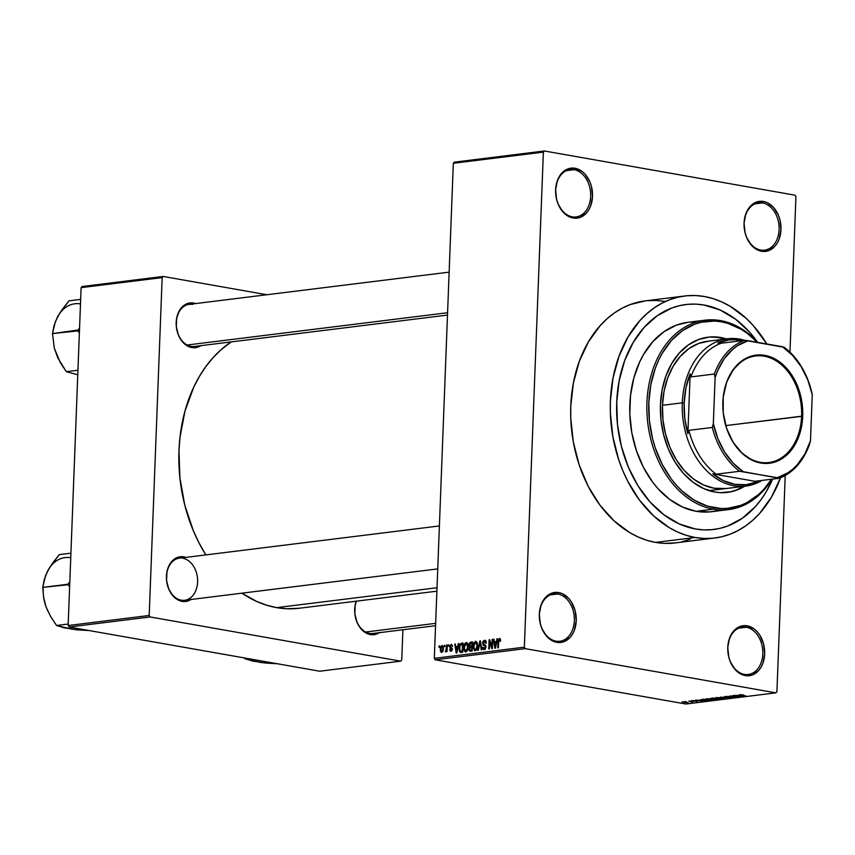 <?xml version="1.0" encoding="UTF-8"?>
<svg xmlns="http://www.w3.org/2000/svg" width="855" height="855" viewBox="0 0 855 855"><rect width="100%" height="100%" fill="white"/><g stroke="black" fill="none" stroke-linecap="round" stroke-linejoin="round"><path stroke-width="1.28" d="M762.521 202.913A23.855 17.389 82.9 0 0 744.139 223.401A23.855 17.389 82.9 0 0 760.715 250.055L761.57 251.263A25.18 18.361 -97.1 0 1 744.064 223.123A25.18 18.361 -97.1 0 1 763.472 201.491L762.521 202.913L754.986 203.853L762.521 202.913A23.855 17.389 -97.1 0 1 779.097 226.96A23.855 17.389 -97.1 0 1 764.552 250.162A23.855 17.389 -97.1 0 1 760.715 250.055A23.855 17.389 -97.1 0 1 744.139 226.009A23.855 17.389 -97.1 0 1 758.684 202.806A23.855 17.389 -97.1 0 1 762.521 202.913L763.472 201.491L759.86 201.331L753.063 203.875L750.145 206.483L745.838 213.846L744.064 223.123L745.1 232.891L746.639 237.498L751.47 245.257L754.57 248.121L761.57 251.263L768.698 250.611L774.897 246.272L777.334 242.906L779.204 238.908L780.978 229.632L779.942 219.863L778.403 215.257L773.572 207.498L767.063 202.603L763.472 201.491A25.18 18.361 -97.1 0 1 780.978 229.632A25.18 18.361 -97.1 0 1 761.57 251.263L760.715 250.055A23.855 17.389 82.9 0 0 779.108 229.568A23.855 17.389 82.9 0 0 762.521 202.913M746.223 627.239A23.855 17.389 82.9 0 0 727.829 647.727A23.855 17.389 82.9 0 0 744.416 674.381L745.261 675.578A25.18 18.361 -97.1 0 1 727.765 647.438A25.18 18.361 -97.1 0 1 747.174 625.817L746.223 627.239L738.688 628.168L746.223 627.239A23.855 17.389 -97.1 0 1 762.799 651.286A23.855 17.389 -97.1 0 1 748.253 674.488A23.855 17.389 -97.1 0 1 744.416 674.381A23.855 17.389 -97.1 0 1 727.84 650.334A23.855 17.389 -97.1 0 1 742.386 627.132A23.855 17.389 -97.1 0 1 746.223 627.239L747.174 625.817L743.561 625.657L736.764 628.201L733.846 630.798L729.539 638.172L727.765 647.438L728.802 657.217L730.341 661.813L735.172 669.583L741.68 674.467L745.261 675.578L752.4 674.937L758.599 670.598L761.036 667.231L762.906 663.223L764.68 653.957L763.633 644.178L759.945 635.404L757.274 631.813L754.163 628.949L747.174 625.817A25.18 18.361 -97.1 0 1 764.68 653.957A25.18 18.361 -97.1 0 1 745.261 675.578L744.416 674.381A23.855 17.389 82.9 0 0 762.81 653.893A23.855 17.389 82.9 0 0 746.223 627.239M557.77 594.001A23.855 17.389 82.9 0 0 539.377 614.489A23.855 17.389 82.9 0 0 555.964 641.143L556.808 642.34A25.18 18.361 -97.1 0 1 539.313 614.2A25.18 18.361 -97.1 0 1 558.721 592.579L557.77 594.001L550.235 594.93L557.77 594.001A23.855 17.389 -97.1 0 1 574.346 618.047A23.855 17.389 -97.1 0 1 559.801 641.25A23.855 17.389 -97.1 0 1 555.964 641.143A23.855 17.389 -97.1 0 1 539.387 617.096A23.855 17.389 -97.1 0 1 553.933 593.894A23.855 17.389 -97.1 0 1 557.77 594.001L558.721 592.579L555.109 592.419L548.312 594.962L545.394 597.56L541.087 604.934L539.313 614.2L540.349 623.979L541.888 628.575L546.719 636.344L553.228 641.229L556.808 642.34L563.947 641.699L570.146 637.36L572.583 633.993L574.453 629.985L576.227 620.719L575.18 610.94L571.493 602.166L568.821 598.575L562.301 593.691L558.721 592.579A25.18 18.361 -97.1 0 1 576.227 620.719A25.18 18.361 -97.1 0 1 556.808 642.34L555.964 641.143A23.855 17.389 82.9 0 0 574.357 620.655A23.855 17.389 82.9 0 0 557.77 594.001M574.068 169.675A23.855 17.389 82.9 0 0 555.686 190.163A23.855 17.389 82.9 0 0 572.262 216.828L573.117 218.025A25.18 18.361 -97.1 0 1 555.611 189.885A25.18 18.361 -97.1 0 1 575.02 168.253L574.068 169.675L566.534 170.615L574.068 169.675A23.855 17.389 -97.1 0 1 590.645 193.722A23.855 17.389 -97.1 0 1 576.099 216.924A23.855 17.389 -97.1 0 1 572.262 216.828A23.855 17.389 -97.1 0 1 555.686 192.77A23.855 17.389 -97.1 0 1 570.232 169.568A23.855 17.389 -97.1 0 1 574.068 169.675L575.02 168.253L571.407 168.093L564.61 170.637L561.692 173.244L557.385 180.608L555.611 189.885L556.648 199.653L558.187 204.26L563.018 212.019L566.117 214.883L573.117 218.025L580.246 217.373L586.445 213.034L588.881 209.667L590.752 205.67L592.526 196.394L591.489 186.625L589.95 182.019L585.119 174.26L582.02 171.395L575.02 168.253A25.18 18.361 -97.1 0 1 592.526 196.394A25.18 18.361 -97.1 0 1 573.117 218.025L572.262 216.828A23.855 17.389 82.9 0 0 590.655 196.329A23.855 17.389 82.9 0 0 574.068 169.675M447.496 315.078L194.416 346.467A21.204 15.465 -97.1 0 1 190.996 346.371A21.204 15.465 -97.1 0 1 176.269 324.996A21.204 15.465 -97.1 0 1 189.19 304.369A21.204 15.465 -97.1 0 1 192.61 304.466A21.204 15.465 82.9 0 0 176.258 322.677A21.204 15.465 82.9 0 0 190.996 346.371L191.851 347.568A22.529 16.427 -97.1 0 1 176.183 322.388A22.529 16.427 -97.1 0 1 193.561 303.044L192.984 303.899L193.561 303.044L187.17 303.621L184.242 305.171L179.443 310.515L176.675 318.103L176.333 326.792L178.492 335.256L180.416 338.986L185.588 344.757L191.851 347.568L198.232 346.991L201.16 345.431M435.558 625.71L372.919 633.48A21.204 15.465 -97.1 0 1 369.499 633.384A21.204 15.465 -97.1 0 1 356.546 601.14A21.204 15.465 82.9 0 0 369.499 633.384L370.354 634.581A22.529 16.427 -97.1 0 1 356.257 601.183M179.945 558.123A21.204 15.465 82.9 0 0 166.501 578.45A21.204 15.465 82.9 0 0 181.249 600.178L182.094 601.375A22.529 16.427 -97.1 0 1 166.436 576.206A22.529 16.427 -97.1 0 1 183.804 556.851L183.237 557.706L183.804 556.851L177.423 557.428L171.876 561.308L168.018 567.902L166.917 571.91L166.586 580.598L168.745 589.063L173.063 596.01L175.841 598.564L182.094 601.375L188.485 600.798L191.413 599.248M645.215 300.885L630.221 304.572L622.098 308.228L614.339 312.983L607.029 318.776L600.221 325.573L588.411 341.872L579.348 361.248L573.395 382.955L570.777 406.157L570.755 418.042L573.278 441.811L579.145 464.81L588.122 486.174L599.868 505.059L613.933 520.748L629.772 532.644L638.172 537.015L646.775 540.274L655.518 542.401A121.944 88.899 82.9 0 0 675.151 542.936L714.769 538.019A121.944 88.899 -97.1 0 1 695.136 537.496L655.518 542.401L664.292 543.374L675.226 542.925M704.392 296.514A121.944 88.899 -97.1 0 1 766.86 343.977L753.266 325.584L745.977 318.178L730.138 306.282L721.738 301.911L713.134 298.641L704.392 296.514L695.607 295.552L686.864 295.755L678.25 297.134L669.839 299.656L661.717 303.311L653.957 308.067L646.647 313.871L639.839 320.668L628.03 336.955L618.967 356.332L613.014 378.038L610.395 401.241L610.374 413.125L612.896 436.894L618.764 459.905L622.889 470.838L627.741 481.258L639.487 500.143L653.551 515.832L669.39 527.727L677.791 532.099L686.394 535.369L695.136 537.496A121.944 88.899 -97.1 0 1 610.427 414.579A121.944 88.899 -97.1 0 1 684.759 295.98A121.944 88.899 -97.1 0 1 704.392 296.514M780.53 477.763A121.944 88.899 -97.1 0 1 714.769 538.019M299.336 608.236L286.746 608.749L276.625 607.638A140.509 102.429 82.9 0 1 241.912 593.178L256.639 601.418L266.557 605.18L276.625 607.638L437.023 587.748L276.625 607.638A140.509 102.429 82.9 0 0 299.25 608.247L436.884 591.179M191.071 599.473A22.529 16.427 -97.1 0 1 182.094 601.375L181.249 600.178A21.204 15.465 82.9 0 0 197.591 581.966A21.204 15.465 82.9 0 0 182.852 558.272A21.204 15.465 -97.1 0 1 197.591 579.647A21.204 15.465 -97.1 0 1 184.659 600.274A21.204 15.465 -97.1 0 1 181.249 600.178A21.204 15.465 -97.1 0 1 166.511 578.803A21.204 15.465 -97.1 0 1 179.443 558.176L439.395 525.953M695.468 528.978A113.33 82.614 -97.1 0 1 616.744 414.75A113.33 82.614 -97.1 0 1 685.817 304.54A113.33 82.614 -97.1 0 1 704.06 305.032A113.33 82.614 -97.1 0 1 757.113 341.573L755.777 339.745L757.113 341.573A113.33 82.614 -97.1 0 0 704.06 305.032L720.188 310.044L735.524 319.161L749.482 332.039L755.777 339.745L749.482 332.039L735.524 319.161L720.188 310.044L704.06 305.032L695.906 304.134L704.06 305.032A113.33 82.614 -97.1 0 0 685.817 304.54A113.33 82.614 -97.1 0 0 616.744 414.75A113.33 82.614 -97.1 0 0 695.468 528.978L679.34 523.965L664.004 514.849L650.046 501.971L637.99 485.822L628.318 467.033L621.382 446.321L617.47 424.486L616.712 402.352L619.148 380.796L624.674 360.618L633.095 342.62L644.072 327.465L657.196 315.762L671.955 307.95L679.768 305.598L687.783 304.327L695.906 304.134L687.783 304.327L679.768 305.598L671.955 307.95L657.196 315.762L644.072 327.465L633.095 342.62L624.674 360.618L619.148 380.796L616.712 402.352L617.47 424.486L621.382 446.321L628.318 467.033L637.99 485.822L650.046 501.971L664.004 514.849L679.34 523.965L695.468 528.978L703.622 529.876L695.468 528.978A113.33 82.614 -97.1 0 0 713.711 529.469A113.33 82.614 -97.1 0 1 695.468 528.978M795.941 196.671L789.967 352.185L795.941 196.671L795.011 195.186L544.389 150.982L454.347 162.151L544.389 150.982L795.011 195.186L795.941 196.671M785.221 475.487L776.917 691.706L775.891 692.849L525.269 648.646L435.227 659.814L685.849 704.018L775.891 692.849L525.269 648.646L524.35 647.171L434.308 658.329L453.321 163.294L543.374 152.126L524.35 647.171L543.374 152.126L544.389 150.982L543.374 152.126L453.321 163.294L454.347 162.151L453.321 163.294L434.308 658.329L435.227 659.814L434.308 658.329L524.35 647.171L525.269 648.646L435.227 659.814L685.849 704.018L775.891 692.849L776.917 691.706L785.221 475.487M442.014 645.525L440.913 646.391L440.293 648.956L440.517 651.425L441.543 652.44L443.221 650.644L443.243 646.562L442.014 645.525L442.559 645.621L440.282 649.244L441.746 652.429L443.478 648.785L442.291 645.536M446.716 645.065L445.615 651.927L446.492 650.666L447.026 651.66L447.283 644.991L446.716 645.065L447.283 645.162L446.716 645.065L446.417 649.896L445.241 651.649L445.765 651.938L446.492 650.666L447.026 651.66L447.283 644.991L446.716 645.065M450.991 650.334L449.719 649.543L450.97 651.286L452.338 649.223L450.329 646.476L451.141 645.343L452.53 646.359L451.216 644.381L449.741 646.711L450.019 648.09L451.761 649.437L450.841 650.345L449.719 649.543L449.89 650.612L450.713 651.296L451.835 650.794L452.263 648.464L450.329 646.637L451.141 645.343L452.53 646.359L451.493 644.381L449.741 646.711L451.761 649.437L450.799 650.334L451.996 650.548M461.401 643.238L459.905 644.296L459.082 647.748L459.359 651.168L460.663 652.429L462.737 652.205L463.079 643.035L461.401 643.238L463.068 643.537L461.401 643.238L459.06 648.143L460.225 652.344L462.737 652.205L463.079 643.035L461.401 643.238M470.72 642.084L469.384 642.96L468.871 644.991L469.566 647.149L468.946 650.035L470.047 651.264L472.142 651.029L472.494 641.87L470.72 642.084L472.473 642.394L470.72 642.084L468.871 644.991L469.566 647.149L468.882 649.148L470.368 651.254L472.142 651.029L472.494 641.87L470.72 642.084M479.922 640.951L477.763 650.334L478.362 650.26L480.189 641.977L481.237 649.907L481.825 649.832L480.478 640.876L477.763 650.334L478.362 650.26L480.189 641.977L481.237 649.907L481.825 649.832L480.478 640.876L479.922 640.951M492.149 639.433L491.86 646.765L489.733 639.732L489.113 639.807L488.761 648.977L489.338 648.902L489.616 641.549L491.753 648.603L492.362 648.528L492.715 639.358L492.149 639.433L492.715 639.529L492.149 639.433L491.86 646.765L489.733 639.732L489.113 639.807L488.761 648.977L489.338 648.902L489.616 641.549L491.753 648.603L492.362 648.528L492.715 639.358L492.149 639.433M499.352 639.487L499.972 641.303L500.549 641.111L499.929 638.493L498.283 639.604L497.77 647.855L498.337 647.78L498.807 639.967L499.641 639.561L499.972 641.303L500.549 641.111L500.346 639.059L499.427 638.407L498.005 641.635L497.77 647.855L498.337 647.78L498.711 640.256L500.496 639.668M496.947 638.835L496.349 641.635L494.361 641.881L493.976 639.198L493.367 639.273L494.853 648.218L495.451 648.143L497.546 638.76L496.349 641.635L494.361 641.881L493.976 639.198L493.367 639.273L494.853 648.218L495.451 648.143L497.546 638.76L496.947 638.835M484.283 648.582L485.48 648.795L482.648 647.128L484.261 649.65L485.993 646.936L483.203 643.045L484.432 641.336L486.303 643.12L484.518 640.256L483.193 641.154L482.648 642.875L483.054 644.884L485.405 646.487L484.496 648.539L482.648 647.128L483.011 649.009L484.08 649.661L485.223 649.137L485.929 646.049L483.203 643.238L484.571 641.325L485.726 643.302L486.303 643.12L485.897 640.994L484.913 640.256L482.637 643.131L483.417 645.215L485.277 646.059L485.416 646.979L483.983 648.571L485.458 648.838M477.122 642.607L475.284 641.421L473.531 643.772L473.178 647.908L474.632 650.73L475.936 650.452L477.005 648.87L477.496 644.061L477.122 642.607L475.53 641.368L473.841 642.971L473.136 646.337L475.166 650.773L477.56 645.675L477.122 642.607M467.706 643.772L466.841 642.661L465.622 642.693L464.041 645.215L463.902 649.918L465.216 651.895L466.52 651.617L467.589 650.035L468.091 645.226L467.706 643.772L466.114 642.543L464.425 644.146L463.731 647.502L465.751 651.948L468.155 646.85L467.706 643.772M458.312 643.623L457.703 646.423L455.726 646.669L455.33 643.997L454.732 644.072L456.207 653.006L456.816 652.931L458.911 643.548L457.703 646.423L455.726 646.669L455.33 643.997L454.732 644.072L456.207 653.006L456.816 652.931L458.911 643.548L458.312 643.623M448.351 644.862L448.298 646.166L448.875 646.102L448.918 644.788L448.298 646.166L448.875 646.102L448.918 644.788L448.351 644.862M444.418 645.343L444.365 646.658L444.942 646.583L444.995 645.279L444.418 645.343L444.985 645.45L444.418 645.343L444.365 646.658L444.995 645.279L444.418 645.343M439.021 646.017L438.968 647.331L439.545 647.256L439.588 645.942L438.968 647.331L439.545 647.256L439.588 645.942L439.021 646.017M685.934 701.666L684.973 701.495L685.934 701.666M689.825 701.666L692.774 702.019L689.825 701.666M689.867 701.186L688.895 701.014L689.867 701.186M691.877 701.089L691.214 700.726L693.138 700.598L694.655 700.747L692.326 701.004L697.37 701.357L691.663 700.64M700.395 700.192L703.911 701.196L695.286 700.224L700.395 700.192L695.286 700.224L703.911 701.196L700.395 700.192M713.54 700.021L713.572 699.411L713.54 700.021C714.684 699.743 714.235 699.443 712.183 699.123L706.572 698.792L712.76 699.23L714.267 699.775L712.92 700.074L706.262 699.315L706.572 698.792L705.973 699.176L707.844 699.679L714.267 699.775M722.956 698.856L722.977 698.246L722.956 698.856C724.1 698.578 723.651 698.279 721.599 697.947L715.988 697.627L722.176 698.054L723.683 698.61L722.336 698.909L715.678 698.15L715.988 697.627L715.379 698.011L717.26 698.514L723.683 698.61M739.874 694.666L746.041 695.97L740.537 694.976L743.241 694.88L739.874 694.666L743.241 694.88L740.473 694.955L745.464 696.034L739.393 694.816M739.03 695.404L742.546 696.398L733.921 695.425L739.03 695.404L733.921 695.425L742.546 696.398L739.03 695.404M738.132 696.536L732.692 695.585L740.067 696.707L731.581 696.12L736.465 697.156L729.657 695.959L738.132 696.536L729.657 695.959L736.465 697.156L731.581 696.12L740.067 696.707L732.692 695.585L738.132 696.536M725.158 697.082L724.388 696.622L727.071 696.451L729.165 696.675L725.606 696.985L732.735 697.52L728.717 697.648L731.036 697.231L725.158 697.082L731.827 697.199L724.976 696.515L725.158 697.082L724.976 696.515M725.467 698.514L720.466 697.092L729.529 698.011L721.577 697.199L725.467 698.514L721.577 697.199L729.529 698.011L720.466 697.092L725.467 698.514M711.52 698.802L710.548 698.375L713.049 698.011L719.846 699.219L715.143 699.39L711.52 698.802L719.846 699.219L713.049 698.011L711.274 698.236L711.52 698.802L711.274 698.236M701.955 699.39C700.715 699.657 701.132 699.946 703.216 700.266L701.111 699.625L703.633 699.187L710.43 700.384L703.697 700.352L710.43 700.384L703.633 699.187L701.111 699.636M687.591 702.682L682.119 701.837L688.125 702.5M772.599 479.099A113.33 82.614 -97.1 0 1 713.711 529.469A113.33 82.614 -97.1 0 0 772.599 479.099L766.433 491.39L761.239 499.363L755.446 506.545L742.332 518.248L727.573 526.06L719.76 528.411L711.745 529.683L703.622 529.876L711.745 529.683L719.76 528.411L727.573 526.06L742.332 518.248L755.446 506.545L761.239 499.363L766.433 491.39L772.599 479.099M81.118 287.643L162.161 277.597L149.187 615.482L68.144 625.529L81.118 287.643L82.144 286.51L163.187 276.454L82.144 286.51L81.118 287.643L68.144 625.529L69.063 627.014L319.685 671.218L400.728 661.161L150.106 616.968L69.063 627.014L68.144 625.529L149.187 615.482L162.161 277.597L163.187 276.454L266.856 294.74L163.187 276.454L162.161 277.597L81.118 287.643M402.908 629.761L401.743 660.028L400.728 661.161L150.106 616.968L149.187 615.482L150.106 616.968L69.063 627.014L319.685 671.218L400.728 661.161L401.743 660.028L402.908 629.761M185.856 557.385L183.804 556.851A22.529 16.427 -97.1 0 1 185.856 557.385M356.279 601.108L355.178 605.116L354.846 613.805L357.005 622.269L358.929 625.999L361.323 629.205L367.148 633.587L373.592 634.72L379.673 632.444M195.603 303.578L193.561 303.044A22.529 16.427 -97.1 0 1 195.603 303.578M231.245 341.893L220.75 349.984L212.916 357.807L205.745 366.71L199.3 376.585L193.657 387.358L184.969 411.137L180.01 437.129L178.984 450.649L179.924 478.084L184.787 505.155L193.38 530.837L198.98 542.84L205.863 554.906A140.509 102.429 82.9 0 1 231.245 341.893M681.659 541.792L690.071 539.259M664.773 301.43L655.988 300.468L647.246 300.671M684.759 295.98L645.14 300.896A121.944 88.899 82.9 0 0 570.809 419.495A121.944 88.899 82.9 0 0 655.518 542.401L695.136 537.496L703.922 538.458L712.664 538.255L721.278 536.876L729.689 534.354L737.812 530.699L745.571 525.943L752.881 520.139L759.689 513.342L771.499 497.054L780.562 477.678M379.331 632.679A22.529 16.427 -97.1 0 1 370.354 634.581L369.499 633.384M200.818 345.666A22.529 16.427 -97.1 0 1 191.851 347.568L190.996 346.371M739.628 695.564L742.097 696.248L738.036 695.767L739.639 695.339L738.036 695.767L742.097 696.248L739.628 695.564M732.051 697.733L731.827 697.199M715.988 697.627L715.379 698.011M722.721 698.182L719.632 698.685L716.789 697.562L721.022 697.862L716.789 697.766M713.968 699.005L714.78 699.326M712.087 698.738L715.656 698.482L711.542 698.471M715.24 699.24L718.478 699.144L714.833 699.005M706.572 698.792L705.973 699.176M713.305 699.347L710.216 699.85L707.374 698.738L711.606 699.027L707.374 698.93M702.372 699.882L709.062 700.309L703.857 699.39L709.062 700.309L703.804 700.202L702.372 699.882L703.857 699.219L702.821 699.518M700.993 700.363L703.462 701.036L699.401 700.555L701.004 700.138L699.401 700.555L703.205 701.004L700.993 700.363M682.461 701.784L681.916 701.966M686.052 702.105L683.156 701.912M716.266 697.595L717.847 698.45L722.154 698.717M706.85 698.759L708.432 699.614L712.749 699.882M684 702.361L686.896 702.564M500.496 639.69L499.587 639.529M498.572 641.731L498.005 641.635L498.572 641.731M500.293 638.942L499.427 638.407M493.998 639.39L493.367 639.273L493.998 639.39M496.755 642.297L494.361 641.881L496.755 642.297M496.883 641.731L496.349 641.635L496.883 641.731M496.114 642.725L495.633 647.321L494.511 642.928L496.637 642.821L495.141 647.235L494.511 642.928L496.114 642.725M490.321 641.678L489.616 641.549L490.321 641.678M489.787 639.925L489.113 639.807L489.787 639.925M492.427 646.872L491.86 646.765L492.427 646.872M484.432 641.336L486.142 641.592M485.982 647.075L485.416 646.979L485.982 647.075M485.95 646.188L485.277 646.059L485.95 646.188M485.875 645.824L484.39 645.568L485.875 645.824M485.811 645.632L483.417 645.215L485.811 645.632M483.203 643.238L482.637 643.131L483.203 643.238M473.713 646.444L473.136 646.337L473.713 646.444M475.498 642.447L476.737 643.505L476.994 645.739L476.353 648.774L475.198 649.704L476.438 649.928L474.365 649.362L473.713 646.295L475.498 642.447L477.56 645.835L475.198 649.704L473.873 648.336L474.525 643.12L473.841 642.971L477.154 642.693M476.256 641.496L475.53 641.368L476.256 641.496M470.613 650.153L469.459 648.924L469.684 647.962L472.281 647.395L471.714 647.299L471.618 650.035L469.951 650.153L468.882 649.148L470.036 647.588L471.714 647.299L471.618 650.035L472.184 650.131L470.613 650.153L472.174 650.431L470.004 650.163L472.163 650.548M470.955 647.385L469.566 647.149L470.955 647.385M469.448 645.098L468.871 644.991L470.068 643.345L471.885 643.013L471.757 646.22L472.323 646.327L469.929 646.295L469.448 645.087M472.452 643.11L471.885 643.013L472.452 643.11M470.624 646.359L469.598 644.018L471.885 643.013L471.757 646.22L470.154 646.369L472.313 646.754M464.297 647.609L463.731 647.502L464.297 647.609M465.12 644.264L464.425 644.146L465.12 644.264M466.841 642.671L466.114 642.543L466.841 642.671M466.082 643.612L467.557 645.739L467.183 649.383L465.793 650.869L464.372 649.02L464.714 645.055L466.082 643.612L468.145 647L465.793 650.869L467.022 651.093L464.789 650.313L464.297 647.459L466.082 643.612L467.738 643.858M460.225 652.344L461.123 652.397M459.627 648.24L459.06 648.143L459.627 648.24M462.47 644.178L462.202 651.2L462.769 651.296L461.187 651.328L462.758 651.606L460.375 651.243L459.627 648.09L459.947 645.814L461.444 644.307L463.036 644.275L462.47 644.178L462.202 651.2L460.247 651.147L459.627 648.998L460.182 645.194L462.47 644.178M461.187 651.328L460.375 651.243M455.362 644.178L454.732 644.072L455.362 644.178M458.12 647.096L455.726 646.669L458.12 647.096M458.248 646.519L457.703 646.423L458.248 646.519M457.478 647.524L456.998 652.109L455.875 647.716L458.002 647.609L456.506 652.023L455.875 647.716L457.478 647.524M451.141 645.343L452.423 645.536M452.434 645.568L451.526 645.407M452.316 649.533L451.761 649.437L452.316 649.533M452.338 649.031L451.6 648.902L452.338 649.031M452.327 648.849L450.959 648.603L452.327 648.849M450.35 646.818L449.741 646.711L450.35 646.818M447.058 650.762L446.492 650.666L447.058 650.762M447.09 650.014L446.417 649.896L447.09 650.014M447.144 648.624L446.577 648.518L447.144 648.624M440.849 649.351L440.282 649.244L440.849 649.351M441.8 651.478L440.849 649.116L442.024 646.476L442.901 648.86L441.8 651.478L440.849 649.116L441.96 646.487L443.467 648.956L441.8 651.478L442.783 651.649L441.629 651.478M442.281 646.54L443.296 646.722M441.96 646.487L443.285 646.69M475.198 649.704L476.406 649.96M465.793 650.869L466.99 651.125M726.942 492.437A78.2 57.007 82.9 0 0 743.818 486.335L736.059 490.139L730.672 491.764M707.705 337.223A78.2 57.007 82.9 0 1 719.846 337.618L725.553 339.007A78.2 57.007 82.9 0 0 719.846 337.618L720.744 337.501A78.2 57.007 -97.1 0 1 726.451 338.901L714.214 336.998M744.716 486.228A78.2 57.007 -97.1 0 1 727.391 492.384A78.2 57.007 -97.1 0 1 714.801 492.042L703.676 488.579L693.095 482.295L683.466 473.403L675.151 462.266L668.471 449.292L663.683 435.003L660.979 419.933L660.455 404.661L662.144 389.784L665.96 375.869L671.763 363.439L679.34 352.987L688.403 344.907L698.578 339.521L709.5 337.02L720.744 337.501A78.2 57.007 -97.1 0 0 708.154 337.159A78.2 57.007 -97.1 0 0 660.477 413.211A78.2 57.007 -97.1 0 0 714.801 492.042L720.434 492.662L731.57 491.646L736.967 490.022L744.716 486.228M713.252 509.174L714.203 507.752A94.114 68.603 -97.1 0 1 648.806 402.609A94.114 68.603 -97.1 0 1 721.342 321.79L720.498 320.593A95.439 69.576 82.9 0 0 646.936 402.545A95.439 69.576 82.9 0 0 713.252 509.174A95.439 69.576 -97.1 0 1 646.957 412.986A95.439 69.576 -97.1 0 1 705.129 320.176A95.439 69.576 -97.1 0 1 720.498 320.593A95.439 69.576 -97.1 0 1 757.893 342.395A95.439 69.576 82.9 0 0 720.498 320.593L721.342 321.79L714.566 321.042L701.175 322.26L694.677 324.205L682.429 330.703L671.528 340.418L662.411 352.997L658.628 360.212L655.422 367.949L650.826 384.697L648.806 402.609L649.437 420.981L652.686 439.117L655.261 447.881L662.198 464.361L671.261 478.928L676.487 485.33L682.108 491.037L694.335 500.218L707.459 506.117L720.979 508.501L727.723 508.34L740.868 505.337L747.131 502.516L758.77 494.361L764.017 489.124L771.499 479.228A94.114 68.603 -97.1 0 1 714.203 507.752L713.252 509.174L696.141 511.301L713.252 509.174A95.439 69.576 82.9 0 0 772.033 479.163A95.439 69.576 -97.1 0 1 728.62 509.591A95.439 69.576 -97.1 0 1 713.252 509.174M705.129 320.176L688.019 322.292A95.439 69.576 82.9 0 0 629.846 415.103A95.439 69.576 82.9 0 0 696.141 511.301L682.568 507.079L669.647 499.406L657.89 488.558L652.589 482.07L643.398 467.29L636.377 450.574L631.781 432.577L629.804 413.97L630.52 395.491L633.886 377.825L639.786 361.676L643.623 354.365L652.867 341.605L663.918 331.751L676.348 325.167L688.083 322.282M725.959 488.558L726.002 488.547A74.225 54.111 -97.1 0 1 714.053 488.226A74.225 54.111 -97.1 0 1 662.497 413.403A74.225 54.111 -97.1 0 1 707.737 341.22M716.597 510.82L709.853 511.889L696.141 511.301A95.439 69.576 82.9 0 0 711.51 511.718L728.62 509.591M689.675 322.121L696.515 321.961M757.284 342.289L747.462 333.525L741.21 329.325L728.086 323.425L721.342 321.79A94.114 68.603 -97.1 0 1 757.284 342.289M708.603 337.127L707.694 337.223M726.055 488.536L714.053 488.226L703.494 484.945L693.448 478.971L684.31 470.528L676.412 459.958L670.074 447.657L665.532 434.084L662.967 419.784L662.475 405.291L664.068 391.163L667.691 377.953L673.206 366.164L680.398 356.236L688.991 348.573L698.663 343.454L709.019 341.081M435.655 623.348L365.641 632.027L435.655 623.348M187.127 345.014L447.582 312.727L187.127 345.014M801.595 416.193A53.683 39.138 82.9 0 0 764.295 356.214A53.683 39.138 82.9 0 0 722.913 402.32L722.87 402.149A54.474 39.715 -97.1 0 1 764.862 355.359A54.474 39.715 -97.1 0 1 802.717 416.235L725.799 425.598L801.595 416.193A53.683 39.138 -97.1 0 1 768.859 462.534A53.683 39.138 -97.1 0 1 722.913 402.32A53.683 39.138 -97.1 0 1 755.649 355.979A53.683 39.138 -97.1 0 1 801.595 416.193L802.717 416.235L802.321 421.472L800.398 431.551L794.84 444.953L786.525 455.266L776.158 461.615L764.648 463.442L752.977 460.61L742.151 453.342L733.098 442.27L726.611 428.355L723.234 412.783L723.266 396.902L726.697 382.089L733.248 369.595L742.332 360.521L753.18 355.637L760.939 354.932L768.763 356.311L776.361 359.72L786.696 368.345L792.489 376.104L797.138 385.135L800.472 395.096L802.353 405.591L802.717 416.235A54.474 39.715 -97.1 0 1 760.726 463.015A54.474 39.715 -97.1 0 1 722.87 402.149L722.913 402.32A53.683 39.138 82.9 0 0 760.213 462.299A53.683 39.138 82.9 0 0 801.595 416.193M688.884 430.354L687.858 433.752A72.899 53.149 -97.1 0 1 684.16 402.897L682.279 402.833A74.225 54.111 82.9 0 0 707.309 471.404A74.225 54.111 82.9 0 0 761.997 480.414A74.225 54.111 -97.1 0 1 745.817 486.089A74.225 54.111 -97.1 0 1 682.279 402.833L662.475 405.291L682.279 402.833A74.225 54.111 -97.1 0 1 727.552 338.762A74.225 54.111 -97.1 0 1 744.652 340.333A74.225 54.111 82.9 0 0 682.279 402.833L684.16 402.897L684.791 418.469L687.858 433.752L690.167 373.742L685.977 387.753L684.16 402.897A72.899 53.149 -97.1 0 1 690.167 373.742L690.936 376.927A71.574 52.176 -97.1 0 1 721.182 343.229L717.837 342.908A72.899 53.149 -97.1 0 1 742.108 340.632L734.605 339.692L728.898 339.937L717.837 342.908L721.182 343.229A71.574 52.176 82.9 0 0 690.936 376.927L714.353 374.02L715.111 377.6L713.337 423.642L712.301 427.447L688.884 430.354L687.858 433.752L690.167 373.742L690.936 376.927L714.353 374.02A71.574 52.176 -97.1 0 1 744.598 340.322L721.182 343.229L744.598 340.322A71.574 52.176 82.9 0 0 714.353 374.02L715.111 377.6L713.337 423.642L717.805 438.476L724.506 451.846L733.12 463.1L743.209 471.661L779.194 478.276L755.777 481.183L757.327 481.718A72.899 53.149 -97.1 0 1 712.814 473.873L716.159 474.194A71.574 52.176 -97.1 0 1 688.884 430.354A71.574 52.176 82.9 0 0 716.159 474.194L739.564 471.287L777.355 477.678L787.957 472.772L792.831 469.106L797.32 464.693L804.95 453.845L810.487 440.774L812.25 394.732L811.491 391.152A71.574 52.176 82.9 0 0 784.227 347.312L744.598 340.322L748.232 340.696L737.63 345.612L732.767 349.278L724.217 358.79L717.591 370.824L715.111 377.6A70.249 51.215 -97.1 0 1 748.232 340.696L782.389 346.724A70.249 51.215 -97.1 0 1 812.25 394.732L807.793 379.898L801.082 366.528L792.478 355.285L782.389 346.724L784.227 347.312A71.574 52.176 -97.1 0 1 811.491 391.152L812.25 394.732L810.487 440.774A70.249 51.215 -97.1 0 1 777.355 477.678L779.194 478.276L755.777 481.183L757.327 481.718L712.814 473.873L723.49 480.681L734.819 484.347L746.265 484.7L757.327 481.718L712.814 473.873L716.159 474.194L739.564 471.287A71.574 52.176 -97.1 0 1 712.301 427.447L688.884 430.354M809.439 444.579L810.487 440.774L809.439 444.579A71.574 52.176 -97.1 0 1 779.194 478.276A71.574 52.176 82.9 0 0 809.439 444.579M712.301 427.447A71.574 52.176 82.9 0 0 739.564 471.287L743.209 471.661A70.249 51.215 -97.1 0 1 713.337 423.642L712.301 427.447M247.095 658.414L244.819 658.692L244.434 657.944L244.819 658.692L247.095 658.414M252.973 660.904L264.997 663.031L277.448 663.769L260.497 662.465L244.819 658.692L252.791 661.097L259.835 662.123M74.471 373.902L66.316 371.679L77.955 370.236L66.316 371.679L60.288 362.552L54.325 348.242L52.497 333.578L77.912 330.062A41.168 30.011 82.9 0 0 77.891 330.479L79.472 330.532L77.891 330.479A41.168 30.011 -97.1 0 1 77.912 330.062L79.568 328.138L77.709 330.447L79.387 332.937L77.88 330.906A41.168 30.011 -97.1 0 1 77.891 330.479A41.168 30.011 82.9 0 0 77.88 330.906L52.497 333.578L54.015 325.766L57.167 317.643L62.297 309.318L69.031 300.821L80.669 299.378L69.031 300.821L59.508 313.486L55.49 321.533M59.219 314.127L55.319 321.801L52.497 333.578L54.325 348.242L57.563 357.262M54.442 348.648L57.841 357.924L66.316 371.679L77.88 374.811M80.498 303.92A35.857 26.142 82.9 0 0 57.167 317.643M64.713 627.709L76.736 629.836L89.187 630.562L72.237 629.259L56.558 625.486L68.197 624.043L56.558 625.486L50.541 616.359L46.052 606.879L43.594 597.217L42.75 587.385L68.133 584.713A41.168 30.011 -97.1 0 1 68.165 583.869L69.821 581.945L67.962 584.254L42.75 587.385L44.257 579.572L47.42 571.45L52.55 563.135L59.284 554.628L70.922 553.185L59.284 554.628L49.761 567.293L45.732 575.34M44.695 602.454L46.052 606.879L43.594 597.217L42.75 587.385L45.561 575.607L49.472 567.934M68.133 584.713L69.629 586.744L68.133 584.713A41.168 30.011 82.9 0 1 68.165 583.869L68.133 584.713M71.574 628.917L64.531 627.901L56.558 625.486L50.541 616.359L46.052 606.879L47.816 611.079M43.21 588.55A35.857 26.142 82.9 0 0 46.052 606.879M70.751 557.727A35.857 26.142 82.9 0 0 47.42 571.45M460.61 651.328L462.747 651.702M441.64 651.478L442.772 651.681M726.494 492.491L727.391 492.384M707.245 337.276L708.154 337.159M449.142 272.136L189.19 304.369M184.659 600.274L437.739 568.896M709.094 490.642L745.817 486.089M707.694 341.231L727.552 338.762"/></g></svg>
